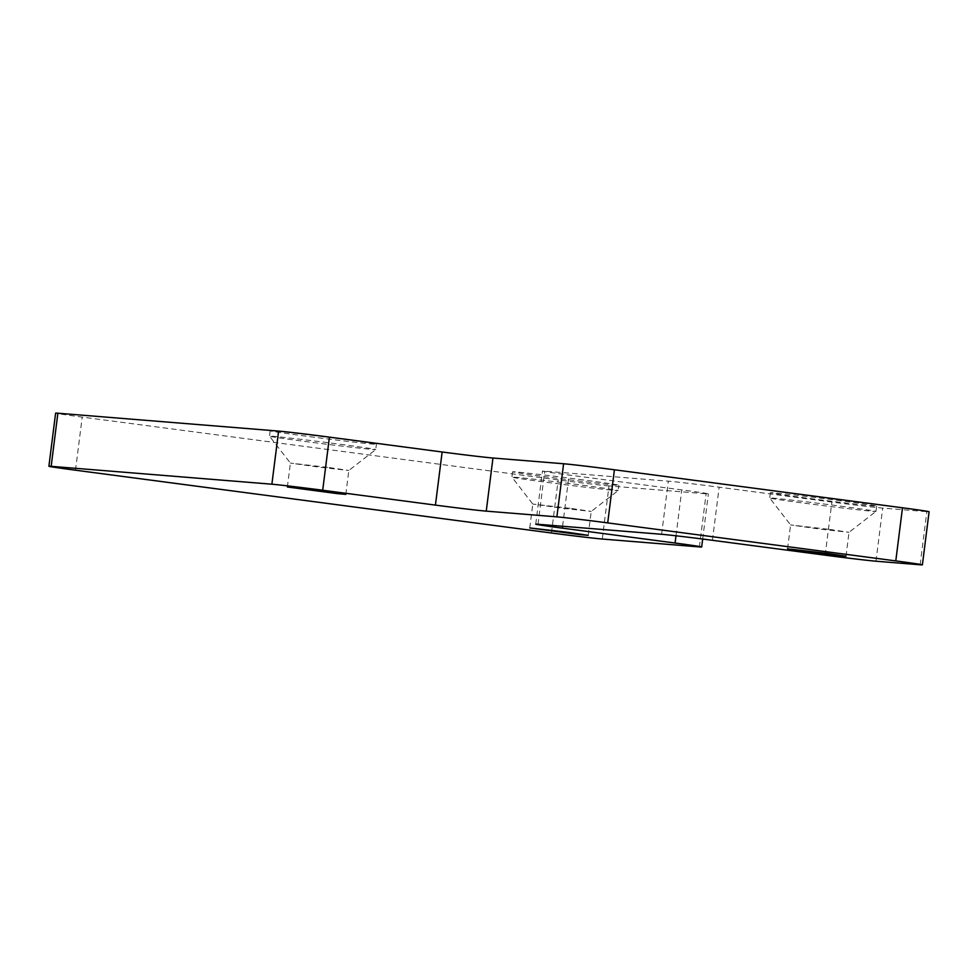 <?xml version="1.0" encoding="UTF-8"?>
<svg xmlns="http://www.w3.org/2000/svg" width="978" height="978" viewBox="0 0 978 978"><rect width="100%" height="100%" fill="white"/><g stroke="black" fill="none" stroke-linecap="round" stroke-linejoin="round"><path stroke-width="0.73" stroke-dasharray="4.89 3.67" d="M602.289 539.037L609.001 485.919L706.116 493.792A40.159 0.636 -172.8 0 0 708.378 493.866A40.159 0.636 -172.8 0 0 681.788 489.905L569.049 475.027A40.159 0.636 7.2 0 1 542.46 471.066A40.159 0.636 7.2 0 1 544.722 471.151L668.316 481.164A40.159 0.636 7.2 0 1 719.136 487.191L831.875 502.069A40.159 0.636 -172.8 0 0 882.694 508.095L926.838 511.665A40.159 0.636 -172.8 0 0 929.1 511.751M609.001 485.919A40.159 0.636 7.2 0 1 558.181 479.892L82.213 417.093A40.159 0.636 7.2 0 1 55.612 413.144M340.955 438.988A53.545 0.844 -172.8 0 0 270.172 430.846A53.545 0.844 -172.8 0 0 323.192 438.389A53.545 0.844 -172.8 0 0 376.42 444.269A53.545 0.844 -172.8 0 0 340.955 438.988M841.153 500.834A53.545 0.844 -172.8 0 0 770.383 492.692A53.545 0.844 -172.8 0 0 823.39 500.247A53.545 0.844 -172.8 0 0 876.618 506.115A53.545 0.844 -172.8 0 0 841.153 500.834M583.365 479.954A53.545 0.844 -172.8 0 0 512.582 471.812A53.545 0.844 -172.8 0 0 565.602 479.354A53.545 0.844 -172.8 0 0 618.829 485.235A53.545 0.844 -172.8 0 0 583.365 479.954M329.317 467.557L348.816 470.467L319.549 467.227L290.393 463.083L329.317 467.557M571.727 508.523L591.225 511.433L561.959 508.193L532.79 504.049L571.727 508.523M829.527 529.404L849.026 532.325L819.747 529.086L790.591 524.929L829.527 529.404M340.283 444.293A53.545 0.844 7.2 0 1 375.748 449.574A53.545 0.844 7.2 0 1 375.735 449.587A53.545 0.844 7.2 0 1 322.52 443.706A53.545 0.844 7.2 0 1 269.512 436.164A53.545 0.844 7.2 0 1 269.5 436.151A53.545 0.844 7.2 0 1 340.283 444.293M840.493 506.152A53.545 0.844 7.2 0 1 875.958 511.433A53.545 0.844 7.2 0 1 875.946 511.445A53.545 0.844 7.2 0 1 822.73 505.553A53.545 0.844 7.2 0 1 769.71 498.022A53.545 0.844 7.2 0 1 769.71 498.01A53.545 0.844 7.2 0 1 840.493 506.152M582.692 485.259A53.545 0.844 7.2 0 1 618.157 490.54A53.545 0.844 7.2 0 1 618.145 490.553A53.545 0.844 7.2 0 1 564.929 484.672A53.545 0.844 7.2 0 1 511.91 477.142A53.545 0.844 7.2 0 1 511.91 477.117A53.545 0.844 7.2 0 1 582.692 485.259M699.404 546.91L706.116 493.792M551.47 533.01L558.181 479.892M675.994 535.785L681.788 489.905M75.502 470.21L82.213 417.093M562.582 526.25L569.049 475.027M538.01 524.269L544.722 471.151M661.617 534.281L668.316 481.164M712.436 540.308L719.136 487.191M825.163 555.174L831.875 502.069M875.982 561.213L882.694 508.095M920.127 564.783L926.838 511.665M702.681 539.037L708.378 493.866M535.748 524.184L542.46 471.066M345.809 494.367L348.828 470.455L375.735 449.587L376.42 444.269M287.373 486.983L290.393 463.083L269.512 436.164M588.206 535.333L591.225 511.433L618.145 490.553L618.829 485.235M529.77 527.949L532.79 504.049M846.007 556.213L849.026 532.313L875.946 511.445M787.571 548.829L790.591 524.929L769.71 498.022M270.172 430.846L269.5 436.151M770.383 492.692L769.71 498.01M876.618 506.115L875.958 511.433M512.582 471.812L511.91 477.117L532.802 504.049"/><path stroke-width="1.47" d="M607.705 522.9A40.159 0.636 7.2 0 0 556.885 516.861L486.249 511.139A40.159 0.636 -172.8 0 1 435.43 505.113L322.703 490.247A40.159 0.636 7.2 0 0 271.884 484.208L51.162 466.335A40.159 0.636 7.2 0 0 48.9 466.249A40.159 0.636 7.2 0 0 75.502 470.21L551.47 533.01A40.159 0.636 7.2 0 0 602.289 539.037L699.404 546.91A40.159 0.636 -172.8 0 0 701.678 546.983A40.159 0.636 -172.8 0 0 675.077 543.022L562.338 528.144A40.159 0.636 7.2 0 1 535.748 524.184A40.159 0.636 7.2 0 1 538.01 524.269L661.617 534.281A40.159 0.636 7.2 0 1 712.436 540.308L825.163 555.174A40.159 0.636 -172.8 0 0 875.982 561.213L920.127 564.783A40.159 0.636 -172.8 0 0 922.388 564.856A40.159 0.636 -172.8 0 0 895.787 560.907L607.705 522.9L614.416 469.782L902.498 507.79A40.159 0.636 -172.8 0 1 929.1 511.751L922.388 564.856M326.297 491.457L345.809 494.367L337.202 493.609L287.373 486.983L326.297 491.457M568.707 532.423L588.206 535.333L579.612 534.575L529.77 527.949L568.707 532.423M826.508 553.316L846.007 556.213L837.412 555.455L787.571 548.829L826.508 553.316M556.885 516.861L563.597 463.755A40.159 0.636 7.2 0 1 614.416 469.782M563.597 463.755L492.961 458.022A40.159 0.636 -172.8 0 1 442.142 451.995L329.415 437.129A40.159 0.636 7.2 0 0 278.596 431.09L57.873 413.217A40.159 0.636 7.2 0 0 55.612 413.144L48.9 466.249M675.077 543.022L675.994 535.785M562.338 528.144L562.582 526.25M51.162 466.335L57.873 413.217M271.884 484.208L278.596 431.09M322.703 490.247L329.415 437.129M435.43 505.113L442.142 451.995M486.249 511.139L492.961 458.022M895.787 560.907L902.498 507.79M701.678 546.983L702.681 539.037"/></g></svg>
